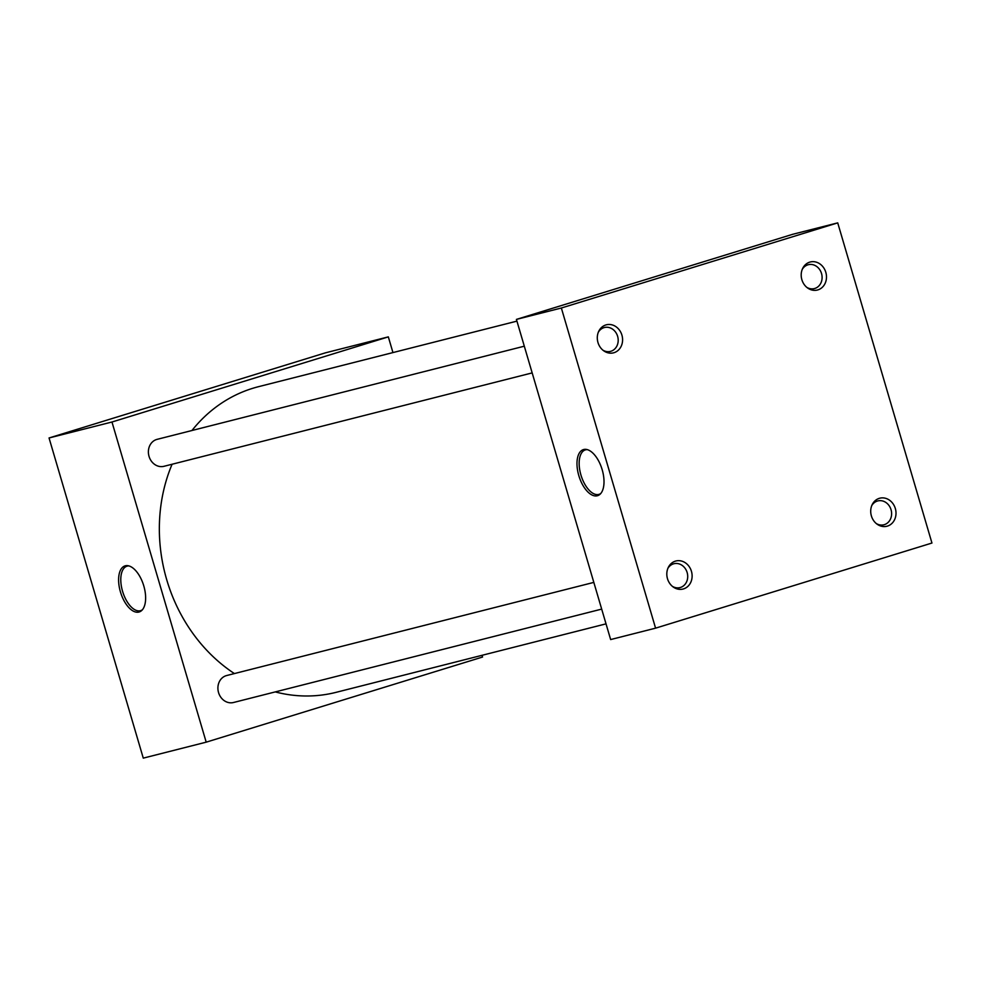 <?xml version="1.0" encoding="UTF-8"?>
<svg xmlns="http://www.w3.org/2000/svg" width="981" height="981" viewBox="0 0 981 981"><rect width="100%" height="100%" fill="white"/><g stroke="black" fill="none" stroke-linecap="round" stroke-linejoin="round"><path stroke-width="1.47" d="M602.175 469.678A24.108 12.042 -107.1 0 0 586.356 449.421A24.108 12.042 -107.1 0 0 578.815 475.613A24.108 12.042 -107.1 0 0 600.139 494.166A24.108 12.042 -107.1 0 0 602.175 469.678M587.3 449.629A23.262 11.613 -107.1 0 0 585.547 449.838A23.262 11.613 -107.1 0 0 580.924 474.976A23.262 11.613 -107.1 0 0 599.232 494.289A23.262 11.613 -107.1 0 0 600.801 493.468M143.802 585.964A24.108 12.042 -107.1 0 0 127.971 565.706A24.108 12.042 -107.1 0 0 120.43 591.886A24.108 12.042 -107.1 0 0 141.755 610.452A24.108 12.042 -107.1 0 0 143.802 585.964M128.916 565.914A23.262 11.613 -107.1 0 0 127.162 566.123A23.262 11.613 -107.1 0 0 122.551 591.261A23.262 11.613 -107.1 0 0 140.859 610.562A23.262 11.613 -107.1 0 0 142.417 609.753M806.799 287.359A12.312 10.668 75.8 0 0 814.353 288.586A12.312 10.668 75.8 0 0 814.806 288.463A12.312 10.668 75.8 0 0 821.6 273.773A12.312 10.668 75.8 0 0 808.295 264.711A12.312 10.668 75.8 0 0 807.853 264.845A12.312 10.668 75.8 0 0 802.237 269.395M817.921 289.886A14.47 12.532 75.8 0 0 825.818 272.326A14.47 12.532 75.8 0 0 809.754 262.135A14.47 12.532 75.8 0 0 802.654 268.451A14.47 12.532 75.8 0 0 807.608 287.985A14.47 12.532 75.8 0 0 817.921 289.886M602.898 350.168A12.312 10.668 75.8 0 0 610.452 351.394A12.312 10.668 75.8 0 0 610.905 351.272A12.312 10.668 75.8 0 0 617.699 336.581A12.312 10.668 75.8 0 0 604.406 327.519A12.312 10.668 75.8 0 0 603.953 327.654A12.312 10.668 75.8 0 0 598.349 332.203M614.032 352.694A14.47 12.532 75.8 0 0 621.917 335.134A14.47 12.532 75.8 0 0 605.866 324.944A14.47 12.532 75.8 0 0 598.753 331.259A14.47 12.532 75.8 0 0 603.707 350.793A14.47 12.532 75.8 0 0 614.032 352.694M876.315 523.56A12.312 10.668 75.8 0 0 883.869 524.786A12.312 10.668 75.8 0 0 884.322 524.663A12.312 10.668 75.8 0 0 891.116 509.973A12.312 10.668 75.8 0 0 877.811 500.923A12.312 10.668 75.8 0 0 877.37 501.046A12.312 10.668 75.8 0 0 871.766 505.595M887.449 526.086A14.47 12.532 75.8 0 0 895.334 508.526A14.47 12.532 75.8 0 0 879.283 498.348A14.47 12.532 75.8 0 0 872.17 504.663A14.47 12.532 75.8 0 0 877.124 524.197A14.47 12.532 75.8 0 0 887.449 526.086M672.426 586.368A12.312 10.668 75.8 0 0 679.98 587.594A12.312 10.668 75.8 0 0 680.422 587.472A12.312 10.668 75.8 0 0 687.215 572.781A12.312 10.668 75.8 0 0 673.922 563.732A12.312 10.668 75.8 0 0 673.469 563.854A12.312 10.668 75.8 0 0 667.865 568.404M683.549 588.894A14.47 12.532 75.8 0 0 691.446 571.334A14.47 12.532 75.8 0 0 675.382 561.144A14.47 12.532 75.8 0 0 668.269 567.472A14.47 12.532 75.8 0 0 673.236 587.006A14.47 12.532 75.8 0 0 683.549 588.894M164.477 466.159A13.906 12.042 -104.2 0 1 163.974 466.306A13.906 12.042 -104.2 0 1 148.953 456.079A13.906 12.042 -104.2 0 1 156.629 439.488A13.906 12.042 -104.2 0 1 157.132 439.341L524.308 346.195M233.993 702.371A13.906 12.042 -104.2 0 1 233.49 702.506A13.906 12.042 -104.2 0 1 218.469 692.279A13.906 12.042 -104.2 0 1 226.145 675.688A13.906 12.042 -104.2 0 1 226.648 675.541L593.824 582.395M606.025 623.855L336.029 692.353A157.671 136.543 -104.2 0 1 275.256 691.912M234.41 673.579A157.671 136.543 -104.2 0 1 172.08 464.246M191.957 430.512A157.671 136.543 -104.2 0 1 252.755 388.304A157.671 136.543 -104.2 0 1 258.494 386.686L516.926 321.13M655.578 628.159L610.648 639.563L516.423 319.401L792.783 234.275L837.725 222.871L931.95 543.033L655.578 628.159L561.353 308.009L837.725 222.871M482.051 655.308L482.554 657.037L206.194 742.163L111.969 422.014L388.329 336.875L392.952 352.584M516.423 319.401L561.353 308.009M206.194 742.163L143.275 758.129L49.05 437.967L325.422 352.841L388.329 336.875M49.05 437.967L111.969 422.014M163.974 466.306L532.168 372.903M233.49 702.506L601.684 609.103"/></g></svg>
